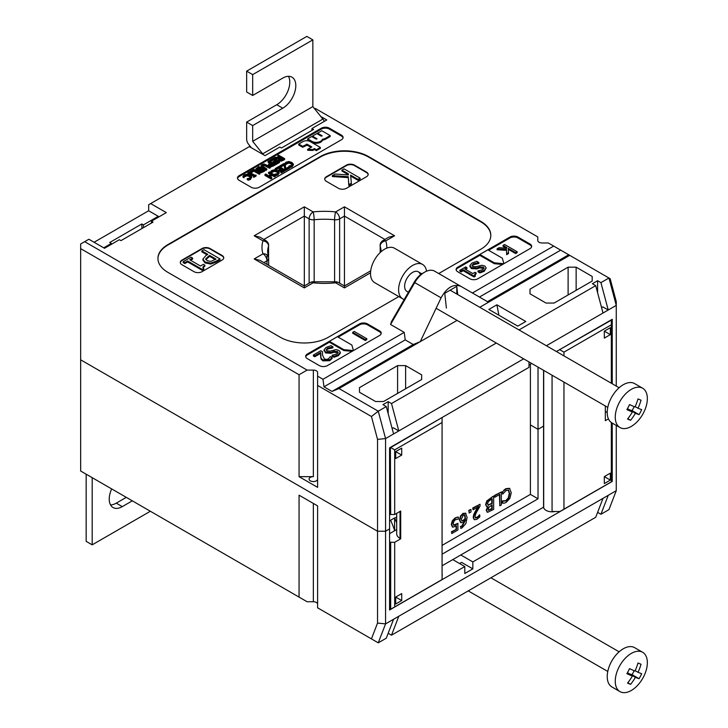 <?xml version="1.0" encoding="UTF-8"?>
<svg xmlns="http://www.w3.org/2000/svg" width="728" height="728" viewBox="0 0 728 728"><rect width="100%" height="100%" fill="white"/><g stroke="black" fill="none" stroke-linecap="round" stroke-linejoin="round"><path stroke-width="1.09" d="M394.594 235.781L388.916 237.137L382.937 240.586A5.678 3.276 60 0 1 385.776 240.868L394.594 235.781L344.444 206.825L335.626 211.912A62.417 36.036 0 0 0 313.14 211.912L304.322 206.825L304.322 216.089L309.127 218.864A5.678 3.276 -60 0 1 313.14 211.912A5.678 0.837 84 0 1 314.159 219.765A56.739 32.76 180 0 1 334.598 219.765A5.678 0.837 -84 0 1 335.626 211.912A5.678 3.276 60 0 1 339.63 218.864L344.444 216.089L344.444 285.977L370.707 270.816M254.172 235.781L259.841 237.137L265.829 240.586A5.678 3.276 -60 0 0 262.99 240.868A62.417 36.036 0 0 0 262.99 253.845A5.678 4.559 -17.6 0 1 268.395 256.766L267.64 251.988A56.739 32.76 180 0 1 268.568 246.091A5.678 4.559 -162.4 0 0 262.99 240.868L254.172 235.781L304.322 206.825M268.568 257.457L268.568 246.091A5.678 3.276 0 0 0 268.659 245.5A5.678 5.678 0 0 0 265.829 240.586M263.854 262.617L267.003 260.797A5.678 3.276 -120 0 0 262.99 253.845L254.172 258.941L259.841 260.296L304.322 285.977L310.301 282.519A5.678 3.276 -120 0 1 313.14 282.801A62.417 36.036 0 0 0 335.626 282.801A5.678 0.837 -96 0 0 335.026 281.791L313.741 281.791A5.678 0.837 96 0 0 313.14 282.801L304.322 287.897L304.322 216.089L263.854 239.448M338.456 282.519A5.678 3.276 120 0 0 335.626 282.801L344.444 287.897L344.444 285.977L338.456 282.519A5.678 5.678 0 0 0 335.026 281.791M386.777 248.13A62.417 36.036 0 0 0 385.776 240.868A5.678 4.559 162.4 0 0 380.189 246.091A56.739 32.76 180 0 1 381.117 251.697M344.444 206.825L344.444 216.089L384.903 239.448M380.098 245.5A5.678 3.276 0 0 0 380.189 246.091L380.189 252.543M267.003 264.428L267.003 260.797A5.678 3.276 0 0 0 268.659 258.486L268.659 265.392M334.598 281.836L334.598 219.765A5.678 3.276 0 0 0 339.63 218.864L339.63 283.201M309.127 283.201L309.127 218.864A5.678 3.276 0 0 0 314.159 219.765L314.159 281.836M157.94 258.713A34.043 19.656 180 0 1 167.913 245.045L320.365 157.021A34.043 19.656 180 0 1 368.514 157.021L480.853 221.876A34.043 19.656 180 0 1 490.818 235.544M338.42 188.288L326.39 181.345A5.678 3.276 180 0 1 324.724 179.024A5.678 3.276 180 0 1 326.39 176.713L346.446 165.129A5.678 3.276 180 0 1 354.472 165.129L366.512 172.081A5.678 3.276 180 0 1 368.168 174.392A5.678 3.276 180 0 1 366.512 176.713L346.446 188.288A5.678 3.276 180 0 1 338.42 188.288M202.011 271.68A5.678 3.276 180 0 1 193.994 271.68L181.954 264.728A5.678 3.276 180 0 1 180.289 262.417A5.678 3.276 180 0 1 181.954 260.096L202.011 248.521A5.678 3.276 180 0 1 210.037 248.521L222.076 255.464A5.678 3.276 180 0 1 223.733 257.785A5.678 3.276 180 0 1 222.076 260.096L202.011 271.68M543.698 424.943A8.508 4.914 0 0 0 543.57 425.561A8.508 4.914 180 0 1 543.698 424.943M555.055 511.502A8.508 4.914 180 0 1 543.57 507.179L543.57 426.108L538.019 429.311L530.403 424.906L538.019 429.311L543.57 426.108L543.57 370.334M299.062 597.106L299.062 495.186L317.599 505.887L317.599 604.195A4.259 2.457 0 0 0 313.349 601.738L307.089 601.738L80.653 471.007L80.653 359.814L377.541 531.231L377.541 623.068L385.567 623.878L385.567 531.231L389.58 528.91L385.567 531.231L385.567 438.575L377.541 439.384L377.541 531.231L385.567 531.231L377.541 531.231L80.653 359.814L80.653 243.998L88.871 239.248L104.523 248.284L119.365 239.712L120.966 240.64L153.071 222.113L151.46 221.185L166.303 212.612L150.66 203.576L249.358 146.601L265.001 155.628L279.843 147.065L281.454 147.984L313.55 129.457L311.948 128.528L326.79 119.956L320.83 116.516M460.942 286.368L434.607 271.162L460.942 286.368C453.571 283.492 446.956 287.314 441.086 297.825L420.265 341.632L413.249 344.526L405.223 339.894L404.222 332.368L390.581 324.488L391.409 321.694L414.168 282.282A17.026 9.828 120 0 1 422.677 273.3L424.679 272.145A19.856 11.466 -60 0 1 434.607 271.162L488.47 302.257L569.715 255.346L608.954 278.005L616.261 305.387L616.261 386.095M390.581 324.488L414.751 282.628A19.856 11.466 -60 0 1 424.679 272.145M314.687 108.882L315.351 108.49L537.783 236.909L537.783 240.522A4.259 2.457 180 0 0 542.032 242.979L548.293 242.979L569.715 255.346M94.094 242.26L148.658 210.765L148.658 204.741L150.66 203.576M80.653 248.63L299.062 374.729L307.089 370.097L84.666 241.687M148.658 210.765L158.285 216.316L158.304 217.235M307.089 370.097L313.349 370.097A4.259 2.457 180 0 1 317.599 372.554L317.599 385.44L371.444 416.516L377.541 439.384M317.599 385.44L317.599 487.36L299.062 476.649L299.062 374.729M457.066 320.393L339.03 388.543L332.004 391.436L323.978 386.805L322.977 379.27L317.599 376.167M322.977 379.27L404.222 332.368M472.426 292.993L553.671 246.082M398.808 296.578L328.392 337.228A34.043 19.656 180 0 1 280.253 337.228L167.913 272.372A34.043 19.656 180 0 1 157.94 258.476A34.043 19.656 180 0 1 167.913 244.581L320.365 156.556A34.043 19.656 180 0 1 368.514 156.556L480.853 221.412A34.043 19.656 180 0 1 490.818 235.317A34.043 19.656 180 0 1 480.853 249.213L438.72 273.537M457.785 271.799A5.678 3.276 180 0 1 456.119 269.478A5.678 3.276 180 0 1 457.785 267.167L509.937 237.055A5.678 3.276 180 0 1 517.963 237.055L530.002 243.998A5.678 3.276 180 0 1 531.658 246.319A5.678 3.276 180 0 1 530.002 248.63L477.841 278.742A5.678 3.276 180 0 1 469.815 278.742L457.785 271.799M239.13 180.298A5.678 3.276 180 0 1 237.464 177.987A5.678 3.276 180 0 1 239.13 175.666L321.376 128.183A5.678 3.276 180 0 1 329.393 128.183L341.432 135.135A5.678 3.276 180 0 1 343.097 137.446A5.678 3.276 180 0 1 341.432 139.767L259.186 187.251A5.678 3.276 180 0 1 251.16 187.251L239.13 180.298M307.334 354.026L359.486 323.914A5.678 3.276 180 0 1 367.513 323.914L379.543 330.858A5.678 3.276 180 0 1 381.208 333.178A5.678 3.276 180 0 1 379.543 335.499L327.391 365.611A5.678 3.276 180 0 1 319.365 365.611L307.334 358.658A5.678 3.276 180 0 1 305.669 356.338A5.678 3.276 180 0 1 307.334 354.026L307.334 354.955L329.393 342.215L329.393 341.332L343.844 349.668L353.399 350.587M600.928 282.637L608.954 278.005L610.155 278.697L616.261 301.565L616.261 305.387L608.235 310.019L600.928 282.637L597.597 280.717L592.383 283.729L595.713 285.649L519 329.939M479.761 307.289L488.47 302.257M496.305 343.043L391.5 403.549L388.17 401.629L382.955 404.641L386.286 406.561L378.26 411.193L339.03 388.543M517.763 326.117L488.87 309.436L496.896 304.805L525.789 321.485L517.763 326.117M592.183 281.063L592.183 276.431L576.139 267.167L568.113 267.167L530.002 289.171L530.002 293.803L546.045 303.066L554.072 303.066L592.183 281.063L592.183 276.431M383.556 401.51L421.676 379.506L421.676 374.875L405.623 365.611L397.597 365.611L359.486 387.615L359.486 392.246L375.539 401.51L383.556 401.51M487.469 301.674L568.714 254.773M479.443 297.042L560.687 250.141M371.444 416.516L378.26 411.193L385.567 438.575L523.669 358.84M323.978 386.805L405.223 339.894M546.364 345.736L608.235 310.019L602.82 306.888L601.574 307.607M392.146 428.519L393.384 427.8L398.808 430.931L391.5 403.549M393.593 433.943L386.286 406.561M603.021 313.031L595.713 285.649M388.17 401.629L388.17 413.631M597.597 280.717L597.597 292.72M556.392 351.524L612.248 319.283L612.248 383.774M543.57 507.179L460.788 554.973L472.827 561.916L472.827 568.868L464.801 573.5L464.801 566.548L389.58 609.982L389.58 447.838L528.992 367.349L528.992 361.916M498.908 315.233L496.896 304.805M353.453 350.559L351.861 345.036L337.419 336.7L329.393 341.332M352.097 351.342L343.844 350.55L343.844 349.668M343.844 350.55L329.393 342.215M502.548 264.482L494.294 263.691L479.852 255.346L479.852 254.472L494.294 262.808L503.849 263.727M494.294 263.691L494.294 262.808M503.913 263.691L502.311 258.176L487.869 249.841L479.852 254.472M305.724 356.802A5.678 3.276 180 0 1 307.334 354.955M320.62 353.371L314.76 356.756L314.76 355.828L320.675 352.416L321.066 359.104L322.85 360.851L329.748 360.688L332.104 358.495L332.104 357.566L330.385 356.574L328.464 358.886L326.508 359.459L324.397 358.931L322.486 355.073L322.495 351.724L322.44 354.172M314.76 356.756L313.368 355.956L313.368 355.027L314.76 355.828M332.878 347.838L332.987 346.846L332.878 347.838L327.6 349.085L326.253 350.259M340.304 352.252L340.304 353.18L338.374 355.655L334.016 357.275L332.104 356.174L332.104 355.246L334.016 356.347L338.374 354.736L340.304 352.252L338.984 350.405L336.027 349.604L330.248 351.078L326.927 350.869L326.126 349.804L327.6 348.157L332.878 346.919M338.065 352.916L334.034 352.216L330.931 353.28L325.507 352.907L324.051 350.077M332.987 346.846L330.985 345.691L326.099 347.429L324.051 349.877L324.051 350.796M488.634 250.277L509.937 237.974A5.678 3.276 180 0 1 517.963 237.974L530.002 244.926A5.678 3.276 180 0 1 531.604 246.783M456.174 269.942A5.678 3.276 180 0 1 457.785 268.086L479.852 255.346M506.36 248.203L503.057 246.301L503.057 245.372L506.834 247.556L506.815 248.239L499.099 247.656L497.097 248.812L506.561 249.422L506.624 253.744L508.517 252.652L508.271 248.385L515.633 252.634L517.153 251.751L504.577 244.499L503.057 245.372M517.153 251.751L517.153 252.68L515.633 253.562L508.335 249.34M508.517 252.652L508.517 253.571L506.624 254.673L506.561 250.35L497.097 249.74L497.097 248.812M250.705 171.99L250.095 171.635L247.766 172.982L249.14 172.891L253.936 175.657L253.162 176.103L253.781 176.458L256.11 175.111L254.727 175.202L249.941 172.436L250.705 171.99L250.705 172.873M253.781 176.458L253.781 177.386L256.11 176.04L256.11 175.111M253.781 177.386L253.162 176.103M253.162 176.149L249.14 173.819L249.14 172.891M249.14 173.819L248.375 174.265L248.375 173.337M248.375 174.265L247.766 172.982M260.433 170.916L259.996 170.279L261.625 169.105L263.39 170.124L261.37 171.107L259.996 170.525M262.581 170.589L261.625 170.034L259.996 171.207M261.625 170.034L261.625 169.105M257.421 169.506L256.975 168.741L258.731 167.44L260.961 168.723L258.84 169.761L256.975 169.069M260.16 169.187L258.731 168.359L256.975 169.669M258.731 168.359L258.731 167.44M259.241 171.144L256.62 170.934L255.883 169.151M259.241 170.288L259.714 171.462L261.452 171.744L261.452 172.673L264.874 170.98L264.874 170.052L258.849 166.576L255.883 168.86L255.883 169.788M261.452 171.744L264.874 170.052M261.452 172.673L259.714 172.39L259.268 171.162M255.883 168.86L256.62 170.006L259.241 170.216L259.141 171.59M279.507 161.607L279.507 162.535L275.739 164.701L275.739 163.782L279.507 161.607L273.491 158.131L269.724 160.306L270.434 160.715L273.4 159.004L275.63 160.297L272.864 161.889L273.582 162.298L276.349 160.706L277.996 161.652L275.029 163.363L275.739 163.782M275.739 164.701L275.029 163.363M277.195 162.117L276.349 161.634L276.349 160.706M276.349 161.634L273.582 163.227L273.582 162.298M273.582 163.227L272.864 161.889M274.829 160.752L273.4 159.933L273.4 159.004M273.4 159.933L270.434 161.643L270.434 160.715M270.434 161.643L269.724 160.306M280.016 159.35L279.406 158.613L280.89 157.394L283.147 158.704L281.19 159.596L280.016 159.35M282.346 159.168L280.89 158.322L279.406 159.532M280.89 158.322L280.89 157.394M279.416 157.476L277.823 156.556L277.823 155.628L280.216 157.011L279.297 157.539L275.002 157.257L273.965 157.858L278.724 158.131L278.451 159.751M278.724 159.059L279.243 160.797L281.245 161.161L284.639 159.569L284.639 158.64L278.624 155.164L277.823 155.628M278.724 158.131L279.243 159.869L281.245 160.233L284.639 158.64M278.451 159.041L274.684 158.822M273.965 158.404L273.965 157.858M279.179 172.399L278.05 174.938L276.84 175.457L276.84 174.529L279.179 172.399L277.632 170.643L274.556 169.742L271.835 170.407L270.479 171.781L271.435 172.336L272.518 170.807L274.429 170.398L276.804 171.126L278.096 172.609M276.84 175.457L275.685 175.712L275.685 174.793L276.84 174.529M274.72 175.093L274.72 174.229L275.685 174.793M278.087 172.727L277.377 173.61L274.72 174.229M278.087 173.41L276.804 172.054L274.429 171.326L271.644 172.582L271.644 171.653M271.435 173.2L271.435 172.336M270.479 172.645L270.479 171.781M284.675 163.973L283.929 163.545L279.725 165.975L280.435 166.384L283.774 164.455L285.103 168.978L285.822 169.397L289.799 167.103L289.089 166.694L286.013 168.468L284.675 163.973M285.822 169.397L285.822 170.325L289.799 168.032L289.799 167.103M285.822 170.325L285.103 168.978M285.103 169.906L283.774 164.455M283.774 165.383L280.444 167.304M280.435 167.294L280.435 166.384M279.725 166.885L279.725 165.975M348.448 174.948L335.126 174.028L332.35 175.63L348.266 176.695L348.794 184.666L351.387 183.165L350.596 175.111L357.976 179.361L360.105 178.132L344.053 168.869L341.923 170.097L348.339 173.801L348.448 174.948M348.357 174.948L348.339 173.801M348.339 174.729L341.923 171.025L341.923 170.097M357.976 179.361L357.976 180.289L360.105 179.061L360.105 178.132M357.976 180.289L350.696 176.094M348.794 184.666L348.794 185.594L351.387 184.093L351.387 183.165M348.794 185.594L348.266 176.695M348.266 177.623L332.35 176.549L332.35 175.63M322.495 351.724L320.793 350.741L313.368 355.027M321.066 359.104L321.066 358.176L322.85 359.923L329.748 359.759L332.104 357.566M320.611 356.984L321.066 358.176M320.575 354.891L320.611 356.056M366.785 338.702L354.218 331.44L352.698 332.323L365.265 339.576L366.785 338.702L366.785 339.63L365.265 340.504L365.265 339.576M365.265 340.504L352.698 333.251L352.698 332.323M486.186 267.904L484.257 271.307L479.889 272.918L479.889 271.99L484.257 270.379L486.186 267.904L484.857 266.048L481.9 265.247L476.13 266.721L472.8 266.512L472.008 265.447L473.473 263.809L478.751 262.562L478.869 263.418L478.869 262.49L476.858 261.334L471.971 263.072L469.924 265.52L469.924 266.548L469.924 265.72M478.751 263.49L473.473 264.728L472.126 265.902M479.889 272.918L477.978 271.817L477.978 270.889L479.889 271.99M469.924 265.52L471.389 267.622L476.813 267.995L479.916 266.939L483.356 267.112L484.065 268.077L482.764 269.642L477.978 270.889M483.938 268.559L479.916 267.859L476.813 268.923L471.389 268.55L469.924 266.439M320.365 147.438L310.264 141.605A5.178 2.985 0 0 0 302.939 141.605L298.698 144.053L302.648 146.337L307.161 144.244L311.83 146.938L307.653 149.349L312.785 149.513L314.396 148.585L316.38 149.731L320.365 147.438L320.365 148.357L316.38 150.66L316.38 149.731M316.38 150.66L314.396 149.513L314.396 148.585M314.396 149.513L312.785 150.441L312.785 149.513M312.785 150.441L307.653 150.277L307.653 149.349M311.029 147.402L307.161 145.163L302.648 147.265L302.648 146.337M302.648 147.265L298.698 144.981L298.698 144.053M321.194 136.109L317.636 134.052L317.636 133.124L322.122 135.845L321.148 136.081L316.826 133.588L312.503 136.081L316.989 138.811L316.016 139.039L311.693 136.546L307.671 138.875L312.066 141.405A5.797 3.349 0 0 0 317.899 142.233A6.625 3.822 0 0 0 322.449 139.23A7.353 4.241 0 0 0 325.798 138.129L330.194 135.59L321.776 130.731L317.636 133.124M322.449 139.23L322.449 140.158A7.353 4.241 180 0 0 325.798 139.057L330.194 136.518L330.194 135.59M322.449 140.158A6.625 3.822 180 0 1 317.899 143.161A5.797 3.349 180 0 1 312.066 142.333L307.671 139.803L307.671 138.875M316.061 139.066L312.503 137.01L312.503 136.081M515.633 253.562L515.633 252.634M506.624 254.673L506.624 253.744M506.561 250.35L506.561 249.422M466.948 267.64L465.72 266.93L459.85 270.316L461.079 271.025L463.217 269.797L474.055 276.058L475.311 275.339L474.592 274.42L476.121 272.936L475.02 272.299L472.827 273.555L464.764 268.905L466.948 267.64L466.948 268.568L465.565 269.36M474.783 274.884L476.121 273.855L476.121 272.936M474.055 276.058L474.055 276.986L475.311 276.267L475.311 275.339M474.055 276.986L463.217 270.725L463.217 269.797M463.217 270.725L461.079 271.954L461.079 271.025M461.079 271.954L459.85 271.244L459.85 270.316M334.016 357.275L334.016 356.347M324.051 349.877L325.507 351.979L330.931 352.352L334.034 351.296L337.474 351.469L338.183 352.434L336.882 353.999L332.104 355.246M215.251 259.568L209.655 256.338L209.655 255.419L216.052 259.113L210.811 261.425L207.207 260.688L205.742 258.731M205.742 258.786L209.655 255.419M209.655 256.338L205.742 259.714M207.034 254.827L201.856 251.833L201.856 250.914L207.835 254.363L206.024 255.41L202.894 259.141L202.894 260.096L202.894 259.204M202.894 260.069L205.05 262.935L210.802 264.046L215.998 262.198L220.029 259.869L220.029 258.941L203.986 249.677L201.856 250.914M202.894 259.141L205.05 262.007L210.802 263.117L215.998 261.27L220.029 258.941M192.647 258.121L191.009 257.175L183.174 261.689L184.812 262.635L187.66 260.997L202.129 269.342L203.785 268.377L202.839 267.149L204.868 265.174L203.403 264.328L200.482 266.011L189.735 259.796L192.647 258.121L192.647 259.041L190.536 260.26M202.985 267.622L204.868 266.102L204.868 265.174M202.129 269.342L202.129 270.27L203.785 269.305L203.785 268.377M202.129 270.27L187.66 261.916L187.66 260.997M187.66 261.916L184.812 263.563L184.812 262.635M184.812 263.563L183.174 262.617L183.174 261.689M293.42 164.182L292.292 166.712L291.073 167.24L291.073 166.312L293.42 164.182L291.873 162.426L288.798 161.516L286.077 162.18L284.721 163.563L285.676 164.109L286.759 162.59L288.67 162.171L291.045 162.908L292.338 164.392M291.073 167.24L289.926 167.495L289.926 166.566L291.073 166.312M288.961 166.767L288.961 166.011L289.926 166.566M292.328 164.51L291.61 165.393L288.961 166.011M292.328 165.192L291.045 163.827L288.67 163.099L285.886 164.355L285.886 163.427M285.731 165.001L285.676 164.109M285.676 165.038L284.848 164.564M284.721 164.119L284.721 163.563M284.948 169.906L284.948 170.825L281.19 173L281.19 172.072L284.948 169.906L278.933 166.43L275.166 168.605L275.885 169.014L278.842 167.304L281.081 168.587L278.314 170.188L279.024 170.598L281.791 169.005L283.438 169.952L280.471 171.662L281.19 172.072M281.19 173L280.471 171.662M282.637 170.416L281.791 169.924L281.791 169.005M281.791 169.924L279.024 171.526L279.024 170.598M279.024 171.526L278.387 171.153M278.314 171.098L278.314 170.188M280.28 169.051L278.842 168.223L278.842 167.304M278.842 168.223L275.894 169.933M275.885 169.924L275.885 169.014M275.839 169.915L275.166 168.605M268.696 175.739L265.747 174.037L264.956 174.502L270.971 177.978L271.772 177.514L269.406 176.149L272.181 174.547L274.538 175.912L275.339 175.448L269.324 171.981L268.523 172.436L271.471 174.138L268.696 175.739M270.661 174.602L268.523 173.364L268.523 172.436M274.538 175.912L274.538 176.84L275.339 176.376L275.339 175.448M274.538 176.84L272.181 175.475L272.181 174.547M272.181 175.475L270.215 176.613M270.971 177.978L270.971 178.897L271.772 178.442L271.772 177.514M270.971 178.897L264.956 175.43L264.956 174.502M270.052 164.938L269.506 164.209L270.971 162.963L273.373 164.346L271.408 165.22L270.052 164.938M272.563 164.81L270.971 163.891L269.506 165.156M270.971 163.891L270.971 162.963M269.487 163.036L268.041 162.198L268.041 161.27L270.288 162.572L268.432 164.355L268.432 165.283L268.432 164.373M268.432 165.283L269.242 166.357L271.398 166.776L274.865 165.211L274.865 164.282L268.841 160.815L268.041 161.27M268.432 164.355L269.242 165.438L271.398 165.847L274.865 164.282M262.107 165.911L262.735 164.983L264.346 164.619L269.569 167.34L269.569 168.268L270.37 167.804L270.37 166.876L264.209 163.982L262.053 164.583L261.006 165.866L266.02 169.397L266.812 168.932L262.08 165.757M269.569 167.34L270.37 166.876M269.569 168.268L264.346 165.547L262.735 165.911L262.107 166.839M266.02 169.397L266.02 170.316L266.812 169.861L266.812 168.932M266.02 170.316L262.262 168.15L261.006 165.893M261.006 165.866L261.006 166.757M259.996 172.873L253.972 169.397L250.487 171.408L251.196 171.817L253.89 170.27L259.195 173.328L259.996 172.873L259.996 173.801L259.195 174.256L259.195 173.328M259.195 174.256L253.89 171.198L253.89 170.27M253.89 171.198L251.196 172.745L251.196 171.817M251.196 172.745L250.705 172.463M250.487 171.863L250.487 171.408M251.661 176.849L250.532 179.379L249.322 179.907L249.322 178.979L251.661 176.849L250.114 175.093L247.038 174.192L244.317 174.847L242.961 176.231L243.916 176.777L244.999 175.257L246.91 174.847L249.285 175.575L250.578 177.059M249.322 179.907L248.166 180.162L248.166 179.234L249.322 178.979M248.166 180.162L247.201 179.607L247.201 178.679L248.166 179.234M250.569 177.177L249.85 178.06L247.201 178.679M250.569 177.859L249.285 176.504L246.91 175.767L244.126 177.022L244.126 176.103M244.126 177.022L243.971 177.678L243.971 176.749M243.971 177.678L243.916 176.777M243.916 177.705L242.961 177.159L242.961 176.231M180.307 262.644A5.678 3.276 180 0 1 181.954 260.56L202.011 248.976A5.678 3.276 180 0 1 210.037 248.976L222.076 255.928A5.678 3.276 180 0 1 223.724 258.012M237.519 178.451A5.678 3.276 180 0 1 239.13 176.595L321.376 129.111A5.678 3.276 180 0 1 329.393 129.111L341.432 136.063A5.678 3.276 180 0 1 343.034 137.911M324.743 179.261A5.678 3.276 180 0 1 326.39 177.177L346.446 165.593A5.678 3.276 180 0 1 354.472 165.593L366.512 172.545A5.678 3.276 180 0 1 368.159 174.629M338.183 337.137L359.486 324.843A5.678 3.276 180 0 1 367.513 324.843L379.543 331.786A5.678 3.276 180 0 1 381.154 333.642M158.285 216.316L143.434 224.888L141.833 223.96L109.737 242.497L111.338 243.425L103.722 247.82M151.424 223.059L151.46 221.185M143.434 224.888L143.498 227.637M141.833 223.96L141.933 228.537M311.903 130.403L311.948 128.528M111.357 244.335L111.338 243.425M446.401 308.081L444.744 293.284L456.774 286.341L457.703 294.549M456.774 286.341L456.774 294.012M332.004 391.436L413.249 344.526M299.062 476.649L313.349 476.649A4.259 2.457 180 0 0 309.091 479.106A4.259 2.457 180 0 0 313.349 481.563A4.259 2.457 180 0 0 317.599 479.106M405.623 365.611L405.623 388.77M397.597 365.611L397.597 393.402M421.676 374.875L421.676 379.506M528.992 365.028L531.686 363.472M538.019 367.13L538.019 498.798L442.078 554.19M568.113 267.167L568.113 294.958M530.002 289.171L530.002 293.803M576.139 267.167L576.139 290.326M359.486 387.615L359.486 392.246M378.26 642.833L385.567 623.878L393.593 619.246L386.286 638.192L378.26 642.833L317.599 607.807L317.599 505.887M377.541 623.068L371.444 638.893M597.615 512.357L600.928 514.268L608.954 509.636L616.261 490.69L393.593 619.246M388.188 633.269L391.5 635.189L595.713 517.28L603.021 498.334M616.261 425.398L616.261 490.69M608.235 495.322L600.928 514.268M398.808 616.234L391.5 635.189M442.078 574.346A8.508 4.914 180 0 1 442.224 575.238A8.508 4.914 180 0 1 442.078 576.13M464.801 566.548L452.771 559.605L442.078 565.774M612.248 423.086L612.248 481.426L472.827 561.916M612.248 481.426L611.338 480.908M460.788 554.973L452.771 559.605M472.827 568.868L461.588 562.38L459.586 563.536M538.019 498.798L530.403 494.394L530.403 364.218M469.196 513.003L468.796 510.292L470.998 509.482L469.196 510.528L469.196 513.003L470.998 511.966L470.998 509.482M488.288 510.21L488.743 507.38L492.155 504.977L492.155 508.772L488.452 510.364M488.279 510.201L491.755 508.535L491.755 505.205M487.842 505.05L488.497 505.314L487.587 503.822L488.397 501.455L492.155 498.744L492.155 503.539L488.015 505.196M488.088 505.077L491.755 503.303L491.755 498.971M486.613 506.588L485.621 504.559L486.786 500.955L493.247 496.178L487.187 501.183L486.022 504.795L486.805 506.715L488.133 506.806L486.55 510.555L487.724 512.275L493.648 509.382L493.648 496.405M486.968 511.993L487.724 512.275M487.314 512.048L486.149 510.319L487.724 506.633M502.32 500.964L502.839 501.128L502.32 500.964L502.32 503.048L504.213 503.175L506.188 502.365L509.837 498.471L511.247 492.729L509.545 488.37M502.72 501.201L502.72 503.275M502.438 500.9L505.796 500.664L508.28 497.888L508.681 498.125L506.197 500.891L502.839 501.128M508.28 497.888L509.281 493.393L508.244 490.071M502.32 491.819L504.213 490.454L502.32 491.819L502.72 494.112L506.197 490.426L508.645 490.299L509.682 493.62L508.681 498.125M502.72 492.055L502.72 494.112M503.812 490.226L505.814 488.688L509.427 488.306M509.828 488.534L506.215 488.916L504.213 490.454M494.822 497.27L494.421 495.495L501.328 491.973L494.822 495.732L494.822 497.27L499.836 494.367L499.836 505.805L501.328 504.941L501.328 491.973M499.435 494.603L499.836 505.805M473.109 509.773L472.709 508.035L480.034 504.267L473.109 508.262L473.109 509.773L478.624 506.588L474.155 514.751L473.573 517.681L474.392 519.737L476.922 519.31L479.798 516.871L479.798 515.024L477.031 517.745L475.584 517.972M475.511 517.927L475.102 516.698C474.984 515.615 475.73 513.65 477.322 510.792L480.034 506.106L480.034 504.267M475.257 517.781L478.624 516.416M478.223 516.179L479.716 515.069M479.315 514.832L479.798 515.024M474.21 519.601L473.173 517.444L473.755 514.514L474.155 514.751M473.755 514.514L475.257 511.429L475.657 511.657M475.257 511.429L478.223 506.351M461.834 520.839L461.352 519.182L463.381 515.024L464.792 514.951L465.565 518.755L463.554 520.62L461.971 520.93M461.716 520.766L463.154 520.393L465.156 518.518L464.382 514.723M460.642 522.513L459.423 519.91L460.478 516.043L462.99 513.367L465.692 513.249M465.875 513.349L463.39 513.604L460.879 516.27L459.823 520.138L461.042 522.75L463.217 522.258L465.565 520.001L462.271 526.235L460.797 526.735L460.797 528.41L462.071 527.846L465.884 523.559L467.112 517.426L465.474 513.113M460.797 526.735L460.797 528.41M460.396 526.508L460.86 526.699M460.46 526.462L461.871 525.998L465.156 519.774M460.542 522.486L461.042 522.75M452.443 526.99L451.287 524.524L452.279 520.829L455.036 517.963L457.976 516.998L455.437 518.19L452.68 521.057L451.688 524.751L452.843 527.218L456.465 525.862L456.465 529.32L451.751 532.041L451.751 533.569L457.912 530.011L457.912 523.323L455.692 524.924L453.735 525.325M453.626 525.252L453.216 523.878L453.79 521.439L455.409 519.71L458.376 519.073L458.376 517.235M453.453 525.152L457.912 523.323M451.751 532.041L451.751 533.569M451.351 531.813L456.465 529.32M456.065 529.092L456.065 526.144M452.352 526.954L452.843 527.218M442.078 545.39L530.403 494.394M442.078 417.526L390.681 447.547L394.694 449.868L442.078 422.504L442.078 579.552L390.681 609.227L390.681 542.287L389.58 541.65M442.078 422.504L442.078 417.872M389.58 608.59L390.681 609.227M389.58 513.85L390.681 514.487L390.381 447.374M390.681 514.487L394.694 514.487L394.694 449.868M401.71 600.545L395.695 604.022L395.695 597.069L401.71 593.593L401.71 600.545L396.496 597.533L395.695 597.997M389.58 533.66L396.696 529.547L396.696 533.779A11.348 6.552 -0 0 0 400.018 538.411L400.709 538.811L394.694 542.287L390.681 542.287M396.696 513.331L396.696 533.779M394.694 514.487L400.709 511.02L400.709 538.811M401.71 455.073L395.695 451.606L401.71 448.13L401.71 455.073L395.695 458.549L395.695 451.606M394.694 606.915L394.694 542.287M559.941 349.822L563.954 352.143L611.338 324.779L611.338 320.147L559.341 349.822M552.061 375.239L552.061 511.502L559.941 511.502L563.954 509.19L563.954 382.1M563.954 352.143L563.954 355.892M611.338 422.522L611.338 481.836L563.954 509.19M610.337 480.098L604.322 483.565L604.322 476.622L610.337 473.145L610.337 480.098L605.123 477.086L604.322 477.55M604.322 331.149L610.337 327.682L610.337 334.625L604.322 338.101L604.322 331.149L610.337 334.625M608.444 418.882L605.323 420.684L605.323 405.987M605.323 411.411L607.234 412.512M611.338 324.779L611.338 383.256M252.671 95.468L252.671 74.62L246.656 71.144L246.656 91.992L252.671 95.468L282.764 78.096A18.437 10.647 -60 0 1 291.983 77.177A18.437 10.647 -60 0 1 294.804 91.956A18.437 10.647 -60 0 1 282.764 108.208L252.671 125.58L246.656 122.104L276.74 104.732A18.437 10.647 120 0 0 288.47 76.322M246.656 122.104L246.656 139.203A5.678 3.276 -120 0 0 248.657 144.371L251.388 147.775M263.299 154.645A5.678 3.276 -120 0 0 262.699 153.817L252.671 141.341L252.671 125.58M246.656 71.144L306.834 36.4L312.849 39.876L312.849 106.597L252.671 141.341M312.849 39.876L252.671 74.62M312.849 106.597L322.877 119.073A5.678 3.276 60 0 1 324.269 121.412M132.305 500.828L122.277 506.624A18.437 10.647 -60 0 1 113.058 507.534A18.437 10.647 -60 0 1 111.675 488.916M110.556 504.923A18.437 10.647 120 0 0 116.262 503.148L126.29 497.351M86.168 474.192L86.168 541.368L92.192 544.835L92.192 478.123L92.865 478.059M92.192 544.835L150.359 511.256M396.696 522.822A46.456 26.818 -120 0 0 394.594 518.027A28.374 16.38 -60 0 1 396.696 517.18M394.658 530.73A46.456 26.818 -120 0 0 390.581 520.338A28.374 16.38 -60 0 1 394.594 518.027L394.594 530.521M389.58 521.066A28.374 16.38 -60 0 1 390.581 520.338M619.128 666.903A22.695 13.104 -60 0 1 642.651 652.288A22.695 13.104 -60 0 1 642.651 678.496A22.695 13.104 -60 0 1 619.956 691.6A22.695 13.104 -60 0 1 619.128 666.903M639.075 678.705A48.148 2.985 27.5 0 1 635.408 677.331A48.148 39.194 112.5 0 1 630.594 684.347A46.874 2.903 27.5 0 1 627.545 683.091A48.148 39.194 112.5 0 0 632.368 676.075A48.148 2.985 27.5 0 1 626.899 673.664A46.874 38.165 112.5 0 0 629.511 668.641A48.148 2.985 27.5 0 0 634.98 671.052A48.148 39.194 112.5 0 0 638.001 662.999A46.874 2.903 27.5 0 0 641.04 664.255A48.148 39.194 112.5 0 1 638.028 672.308A48.148 2.985 27.5 0 0 641.687 673.682A46.874 38.165 112.5 0 1 639.075 678.705L632.122 674.692L627.354 673.182M619.956 691.6L611.93 686.968A22.695 13.104 -60 0 1 611.101 662.271A22.695 13.104 -60 0 1 634.625 647.656L642.651 652.288M638.028 672.308L635.162 670.661M632.368 676.075L627.227 673.109M630.594 684.347L627.818 682.755M635.408 677.331L627.554 672.799M634.188 670.716L632.122 674.692M641.759 387.787A22.695 13.104 -60 0 1 642.651 388.224A22.695 13.104 -60 0 1 642.651 414.432A22.695 13.104 -60 0 1 619.956 427.536A22.695 13.104 -60 0 1 619.537 402.074A22.695 13.104 -60 0 1 641.759 387.787M638.028 408.244A48.148 2.976 -152.5 0 0 641.687 409.618A46.874 38.165 112.5 0 1 639.075 414.642A48.148 2.976 -152.5 0 1 635.408 413.267A48.148 39.194 112.5 0 1 630.594 420.284A46.874 2.894 -152.5 0 1 627.545 419.028A48.148 39.194 112.5 0 0 632.368 412.012A48.148 2.976 -152.5 0 1 626.899 409.6A46.874 38.165 112.5 0 0 629.52 404.577A48.148 2.976 -152.5 0 0 634.98 406.988A48.148 39.194 112.5 0 0 638.001 398.935A46.874 2.894 -152.5 0 0 641.05 400.191A48.148 39.194 112.5 0 1 638.028 408.244L635.162 406.597M619.956 427.536L611.93 422.904A22.695 13.104 -60 0 1 611.511 397.442A22.695 13.104 -60 0 1 633.733 383.156A22.695 13.104 -60 0 1 634.625 383.592L642.651 388.224M639.075 414.642L632.122 410.628L627.354 409.118M635.408 413.267L627.554 408.736M634.188 406.643L632.122 410.628M632.368 412.012L627.227 409.036M630.594 420.284L627.818 418.682M426.535 271.216A19.856 11.466 120 0 0 422.577 264.446L394.494 248.23A19.856 11.466 120 0 0 380.871 251.906A19.856 11.466 120 0 0 370.971 269.205A19.856 11.466 120 0 0 374.629 282.628L402.721 298.835A19.856 11.466 120 0 0 404.24 299.481M422.577 264.446A19.856 11.466 120 0 0 408.954 268.122A19.856 11.466 120 0 0 399.053 285.412A19.856 11.466 120 0 0 402.721 298.835M420.42 274.847A11.348 6.552 120 0 0 418.318 271.808A11.348 6.552 120 0 0 406.97 278.36A11.348 6.552 120 0 0 406.97 291.464A11.348 6.552 120 0 0 408.572 291.974M254.172 258.941L304.322 287.897M344.444 287.897L370.534 272.827M267.003 260.797L267.003 254.836M441.086 297.825L414.168 282.282M509.937 237.055L509.937 237.974M457.785 267.167L457.785 268.086M260.724 170.552L260.724 169.633M258.085 168.741L258.085 167.813M263.272 171.899L263.272 170.971M259.714 172.39L259.714 171.462M256.62 170.925L256.62 170.006M280.18 158.731L280.18 157.803M283.092 160.46L283.092 159.532M281.245 161.161L281.245 160.233M279.243 160.797L279.243 159.869M279.179 173.328L279.179 172.636M278.05 174.938L278.05 174.01M276.804 172.054L276.804 171.126M274.429 171.326L274.429 170.398M272.518 171.735L272.518 170.807M329.748 360.688L329.748 359.759M322.85 360.851L322.85 359.923M473.473 264.728L473.473 263.809M484.257 271.307L484.257 270.379M483.356 268.041L483.356 267.112M479.916 267.859L479.916 266.939M476.813 268.923L476.813 267.995M471.389 268.55L471.389 267.622M307.161 145.163L307.161 144.244M306.279 145.163L306.279 144.244M325.798 139.057L325.798 138.129M317.899 143.161L317.899 142.233M312.066 142.333L312.066 141.405M316.816 139.039L316.816 138.575M321.949 136.081L321.949 135.617M327.6 349.085L327.6 348.157M338.374 355.655L338.374 354.736M337.474 352.398L337.474 351.469M334.034 352.216L334.034 351.296M330.931 353.28L330.931 352.352M325.507 352.907L325.507 351.979M208.199 257.184L208.199 256.256M215.998 262.198L215.998 261.27M210.802 264.046L210.802 263.117M205.05 262.935L205.05 262.007M293.42 165.11L293.42 164.419M292.292 166.712L292.292 165.784M291.045 163.827L291.045 162.908M288.67 163.099L288.67 162.171M286.759 163.509L286.759 162.59M270.425 164.2L270.425 163.281M273.355 166.084L273.355 165.156M271.398 166.776L271.398 165.847M269.242 166.23L269.242 165.438M265.82 166.102L265.82 165.174M264.346 165.547L264.346 164.619M262.735 165.911L262.735 164.983M262.262 168.15L262.262 167.222M251.661 177.778L251.661 177.086M250.532 179.379L250.532 178.46M249.285 176.504L249.285 175.575M246.91 175.767L246.91 174.847M244.999 176.185L244.999 175.257M354.472 165.129L354.472 165.593M366.512 172.081L366.512 172.545M346.446 165.129L346.446 165.593M326.39 176.713L326.39 177.177M210.037 248.521L210.037 248.976M202.011 248.521L202.011 248.976M222.076 255.464L222.076 255.928M181.954 260.096L181.954 260.56M359.486 323.914L359.486 324.843M379.543 330.858L379.543 331.786M367.513 323.914L367.513 324.843M239.13 175.666L239.13 176.595M341.432 135.135L341.432 136.063M329.393 128.183L329.393 129.111M321.376 128.183L321.376 129.111M530.002 243.998L530.002 244.926M517.963 237.055L517.963 237.974M167.913 244.581L167.913 245.045M480.853 221.412L480.853 221.876M368.514 156.556L368.514 157.021M320.365 156.556L320.365 157.021M313.349 370.097L313.349 476.649M313.349 601.738L313.349 503.43M400.018 511.411L400.018 538.411M276.74 104.732L282.764 108.208M322.877 119.073L262.699 153.817M116.262 503.148L122.277 506.624M313.741 281.791A5.678 5.678 0 0 0 310.301 282.519M382.937 240.586A5.678 5.678 0 0 0 380.098 245.445M268.659 258.431A5.678 5.678 0 0 0 268.395 256.766M543.698 370.406L543.698 507.798M619.128 651.815L490.918 577.786M607.78 671.462L468.222 590.89M619.128 387.742L450.132 290.181M421.821 273.828L418.318 271.808M607.78 407.398L436.118 308.29M408.39 292.283L406.97 291.464"/></g></svg>
